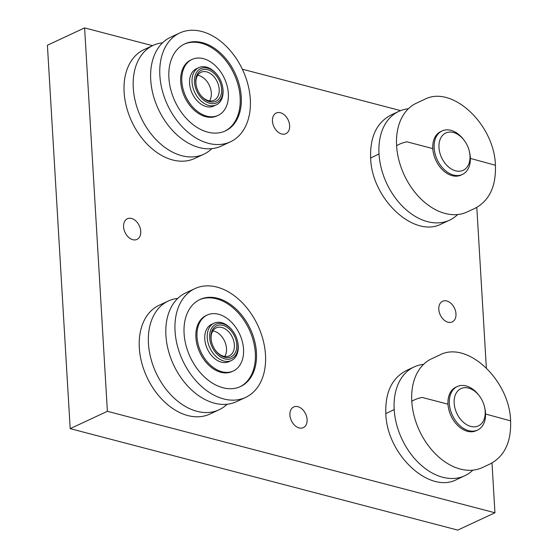 <?xml version="1.0" encoding="UTF-8"?>
<svg xmlns="http://www.w3.org/2000/svg" width="558" height="558" viewBox="0 0 558 558"><rect width="100%" height="100%" fill="white"/><g stroke="black" fill="none" stroke-linecap="round" stroke-linejoin="round"><path stroke-width="0.84" d="M297.881 406.684A11.397 7.875 -115 0 1 306.649 416.749A11.397 7.875 -115 0 1 303.322 427.637A11.397 7.875 -115 0 1 291.374 420.634A11.397 7.875 -115 0 1 293.696 406.977A11.397 7.875 -115 0 1 297.881 406.684M280.416 112.737A11.397 7.875 -115 0 1 289.184 122.802A11.397 7.875 -115 0 1 285.863 133.69A11.397 7.875 -115 0 1 273.908 126.687A11.397 7.875 -115 0 1 276.231 113.03A11.397 7.875 -115 0 1 280.416 112.737M446.756 300.971A11.397 7.875 -115 0 1 455.523 311.036A11.397 7.875 -115 0 1 452.203 321.924A11.397 7.875 -115 0 1 440.248 314.921A11.397 7.875 -115 0 1 442.571 301.257A11.397 7.875 -115 0 1 446.756 300.971M131.535 218.457A11.397 7.875 -115 0 1 140.302 228.515A11.397 7.875 -115 0 1 136.982 239.403A11.397 7.875 -115 0 1 125.034 232.4A11.397 7.875 -115 0 1 127.357 218.743A11.397 7.875 -115 0 1 131.535 218.457M152.522 45.679L84.607 27.9L107.387 411.309L494.946 512.767L491.996 463.007M486.346 367.917L476.804 207.395M400.588 110.617L242.339 69.192M494.946 512.767L457.755 530.1L70.189 428.642L47.409 45.233L84.607 27.9M70.189 428.642L107.387 411.309M181.824 81.315A30.864 21.323 -115 0 1 192.043 59.427A30.864 21.323 -115 0 1 224.414 78.392A30.864 21.323 -115 0 1 218.122 115.38A30.864 21.323 -115 0 1 181.824 81.315M213.937 105.978A20.576 14.215 -115 0 1 213.777 106.055A20.576 14.215 -115 0 1 189.581 83.344A20.576 14.215 -115 0 1 196.388 68.753A20.576 14.215 -115 0 1 196.556 68.676M218.122 115.38L216.999 115.904A30.864 21.323 -115 0 1 180.701 81.838A30.864 21.323 -115 0 1 190.92 59.95L192.043 59.427M184.238 44.152A48.016 33.173 -115 0 1 234.025 73.914A48.016 33.173 -115 0 1 224.797 131.179M168.907 77.932A48.016 33.173 -115 0 1 184.796 43.88A48.016 33.173 -115 0 1 235.148 73.391A48.016 33.173 -115 0 1 225.362 130.928A48.016 33.173 -115 0 1 168.907 77.932M159.867 75.567A60.02 41.466 -115 0 1 179.725 32.999A60.02 41.466 -115 0 1 242.667 69.889A60.02 41.466 -115 0 1 230.433 141.809A60.02 41.466 -115 0 1 159.867 75.567M230.433 141.809L221.296 146.063A60.02 41.466 -115 0 1 199.262 147.577A60.02 41.466 -115 0 1 150.723 79.829A60.02 41.466 -115 0 1 170.588 37.26L179.725 32.999M211.873 148.644A60.02 41.466 -115 0 1 203.837 154.196A60.02 41.466 -115 0 1 181.81 155.71A60.02 41.466 -115 0 1 133.271 87.962A60.02 41.466 -115 0 1 153.136 45.393A60.02 41.466 -115 0 1 162.552 42.813M203.837 154.196L194.7 158.458A60.02 41.466 -115 0 1 124.127 92.223A60.02 41.466 -115 0 1 143.992 49.655L153.136 45.393M207.632 68.153A18.86 13.029 -115 0 1 217.62 75.428A18.86 13.029 -115 0 1 222.314 85.507A18.86 13.029 -115 0 1 211.796 103.655A18.86 13.029 -115 0 1 194.582 83.309A18.86 13.029 -115 0 1 207.632 68.153M217.62 75.428L217.306 75.016A20.576 14.215 65 0 0 206.418 67.079A20.576 14.215 65 0 0 198.864 67.602A20.576 14.215 65 0 0 194.665 92.258A20.576 14.215 65 0 0 216.246 104.904A20.576 14.215 65 0 0 222.426 86.009L222.314 85.507M207.729 69.75A17.152 11.851 65 0 0 196.283 85.932A17.152 11.851 65 0 0 200.552 95.09A17.152 11.851 65 0 0 221.045 94.734A17.152 11.851 65 0 0 207.729 69.75M196.339 86.19A15.436 10.665 -115 0 1 201.033 72.261A15.436 10.665 -115 0 1 206.697 71.87A15.436 10.665 -115 0 1 218.569 85.493A15.436 10.665 -115 0 1 214.07 100.238A15.436 10.665 -115 0 1 208.406 100.628A15.436 10.665 -115 0 1 200.392 94.874M209.578 100.865A15.436 10.665 65 0 0 209.355 85.416A15.436 10.665 65 0 0 197.665 75.302M197.016 336.92A30.864 21.323 -115 0 1 207.227 315.033A30.864 21.323 -115 0 1 239.598 333.998A30.864 21.323 -115 0 1 233.307 370.986A30.864 21.323 -115 0 1 197.016 336.92M229.129 361.584A20.576 14.215 -115 0 1 228.961 361.661A20.576 14.215 -115 0 1 204.765 338.95A20.576 14.215 -115 0 1 211.573 324.358A20.576 14.215 -115 0 1 211.74 324.282M233.307 370.986L232.184 371.509A30.864 21.323 -115 0 1 195.893 337.444A30.864 21.323 -115 0 1 206.104 315.556L207.227 315.033M199.429 299.758A48.016 33.173 -115 0 1 249.21 329.52A48.016 33.173 -115 0 1 239.982 386.785M184.091 333.538A48.016 33.173 -115 0 1 199.987 299.486A48.016 33.173 -115 0 1 250.333 328.997A48.016 33.173 -115 0 1 240.547 386.534A48.016 33.173 -115 0 1 184.091 333.538M175.052 331.173A60.02 41.466 -115 0 1 194.916 288.605A60.02 41.466 -115 0 1 257.852 325.495A60.02 41.466 -115 0 1 245.618 397.415A60.02 41.466 -115 0 1 175.052 331.173M245.618 397.415L236.48 401.669A60.02 41.466 -115 0 1 214.446 403.183A60.02 41.466 -115 0 1 165.914 335.435A60.02 41.466 -115 0 1 185.772 292.866L194.916 288.605M227.057 404.25A60.02 41.466 -115 0 1 219.029 409.809A60.02 41.466 -115 0 1 196.995 411.316A60.02 41.466 -115 0 1 148.456 343.568A60.02 41.466 -115 0 1 168.321 300.999A60.02 41.466 -115 0 1 177.737 298.418M219.029 409.809L209.885 414.064A60.02 41.466 -115 0 1 139.319 347.829A60.02 41.466 -115 0 1 159.176 305.261L168.321 300.999M222.816 323.759A18.86 13.029 -115 0 1 232.805 331.034A18.86 13.029 -115 0 1 237.499 341.112A18.86 13.029 -115 0 1 226.98 359.261A18.86 13.029 -115 0 1 209.766 338.915A18.86 13.029 -115 0 1 222.816 323.759M232.805 331.034L232.491 330.622A20.576 14.215 65 0 0 221.603 322.691A20.576 14.215 65 0 0 214.049 323.208A20.576 14.215 65 0 0 209.857 347.864A20.576 14.215 65 0 0 231.431 360.51A20.576 14.215 65 0 0 237.61 341.615L237.499 341.112M222.914 325.356A17.152 11.851 65 0 0 211.468 341.538A17.152 11.851 65 0 0 215.737 350.696A17.152 11.851 65 0 0 236.229 350.34A17.152 11.851 65 0 0 222.914 325.356M211.531 341.796A15.436 10.665 -115 0 1 216.218 327.867A15.436 10.665 -115 0 1 221.889 327.476A15.436 10.665 -115 0 1 233.753 341.098A15.436 10.665 -115 0 1 229.261 355.844A15.436 10.665 -115 0 1 223.591 356.234A15.436 10.665 -115 0 1 215.576 350.48M224.762 356.471A15.436 10.665 65 0 0 224.539 341.022A15.436 10.665 65 0 0 212.849 330.915M464.242 140.414L463.621 139.591A24.008 16.587 65 0 0 442.096 130.935A24.008 16.587 65 0 0 435.1 153.869A24.008 16.587 65 0 0 453.57 175.059A24.008 16.587 65 0 0 462.38 174.459A24.008 16.587 65 0 0 469.592 152.411L469.362 151.406A20.576 14.215 -115 0 1 455.628 170.818A20.576 14.215 -115 0 1 439.648 140.839A20.576 14.215 -115 0 1 464.242 140.414A20.576 14.215 -115 0 1 469.362 151.406M408.372 108.761A60.02 41.466 65 0 0 398.872 111.349A60.02 41.466 65 0 0 379.008 153.917A60.02 41.466 65 0 0 449.581 220.152A60.02 41.466 65 0 0 457.672 214.544M495.406 165.245C494.437 124.615 452.106 84.558 424.415 99.443L416.47 103.146A60.02 41.466 65 0 0 396.605 145.715A60.02 41.466 65 0 0 467.179 211.949L475.123 208.253C489.394 200.65 496.153 186.316 495.406 165.245L470.366 158.423M441.434 131.269A24.008 16.587 65 0 0 432.806 148.588A24.008 16.587 65 0 0 452.217 175.686A24.008 16.587 65 0 0 461.696 174.752M479.427 396.02L478.806 395.197A24.008 16.587 65 0 0 457.281 386.541A24.008 16.587 65 0 0 450.292 409.474A24.008 16.587 65 0 0 468.755 430.664A24.008 16.587 65 0 0 477.564 430.065A24.008 16.587 65 0 0 484.783 408.017L484.546 407.012A20.576 14.215 -115 0 1 470.812 426.424A20.576 14.215 -115 0 1 454.833 396.445A20.576 14.215 -115 0 1 479.427 396.02A20.576 14.215 -115 0 1 484.546 407.012M423.564 364.367A60.02 41.466 65 0 0 414.057 366.955A60.02 41.466 65 0 0 394.192 409.523A60.02 41.466 65 0 0 464.765 475.758A60.02 41.466 65 0 0 472.856 470.15M510.591 420.851C509.621 380.221 467.29 340.164 439.599 355.048L431.655 358.752A60.02 41.466 65 0 0 411.79 401.321A60.02 41.466 65 0 0 482.363 467.562L490.308 463.858C504.578 456.256 511.337 441.922 510.591 420.851L485.551 414.029M456.618 386.875A24.008 16.587 65 0 0 447.99 404.194A24.008 16.587 65 0 0 467.409 431.292A24.008 16.587 65 0 0 476.881 430.358M449.581 220.152L441.636 223.856C413.945 238.747 371.614 198.683 370.645 158.06L379.008 153.917M396.605 145.715C399.542 143.901 403.002 142.604 406.97 141.823L432.806 148.588M464.765 475.758L456.821 479.462C429.13 494.353 386.799 454.289 385.829 413.666L394.192 409.523M411.79 401.321C414.734 399.507 418.186 398.21 422.155 397.429L447.99 404.194M213.609 106.132L216.246 104.904M196.221 68.829L198.864 67.602M228.794 361.737L231.431 360.51M211.412 324.435L214.049 323.208M461.034 175.086L462.38 174.459M440.75 131.562L442.096 130.935M370.645 158.06C369.891 136.982 376.657 122.648 390.928 115.053L398.872 111.349M476.218 430.692L477.564 430.065M455.935 387.168L457.281 386.541M385.829 413.666C385.083 392.588 391.842 378.254 406.112 370.658L414.057 366.955"/></g></svg>
